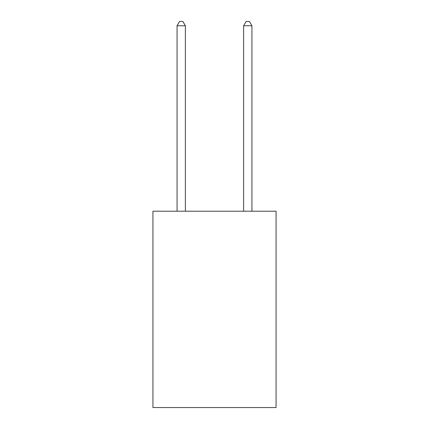 <?xml version="1.0" encoding="UTF-8"?>
<svg xmlns="http://www.w3.org/2000/svg" width="429" height="429" viewBox="0 0 429 429"><rect width="100%" height="100%" fill="white"/><g stroke="black" fill="none" stroke-linecap="round" stroke-linejoin="round"><path stroke-width="0.64" d="M276.067 211.207L276.067 407.55L152.933 407.55L152.933 211.207L276.067 211.207M185.382 211.207L185.382 25.778L177.059 25.778L177.059 211.207M177.059 25.778L179.558 21.45L182.883 21.45L185.382 25.778M251.941 211.207L251.941 25.778L243.618 25.778L243.618 211.207M243.618 25.778L246.117 21.45L249.442 21.45L251.941 25.778"/></g></svg>
